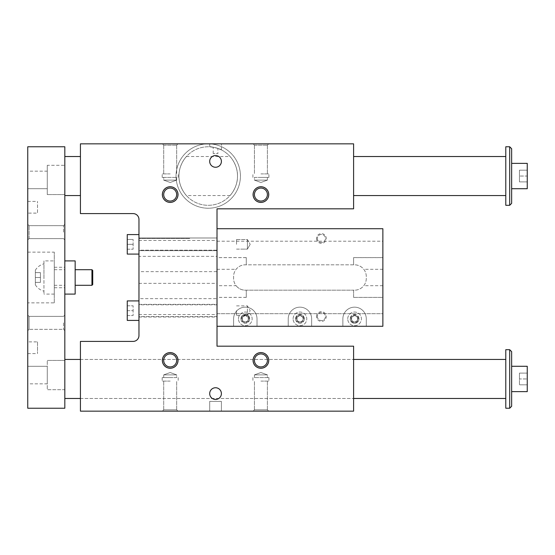 <?xml version="1.0" encoding="UTF-8"?>
<svg xmlns="http://www.w3.org/2000/svg" width="555" height="555" viewBox="0 0 555 555"><rect width="100%" height="100%" fill="white"/><g stroke="black" fill="none" stroke-linecap="round" stroke-linejoin="round"><path stroke-width="0.42" stroke-dasharray="2.77 2.08" d="M208.236 143.842L353.597 143.842L353.597 208.819L217.012 208.819L217.012 346.181L353.597 346.181L353.597 411.158L80.433 411.158L80.433 341.401L133.117 341.401A5.855 5.855 0 0 0 138.965 335.546L138.965 219.454A5.855 5.855 0 0 0 133.117 213.599L80.433 213.599L80.433 143.842L208.236 143.842A32.197 32.197 0 0 0 180.354 192.134A32.197 32.197 0 0 0 236.118 192.134A32.197 32.197 0 0 0 208.236 143.842A32.197 32.197 0 0 0 176.039 176.039A32.197 32.197 0 0 0 208.236 208.236A32.197 32.197 0 0 0 240.426 176.039A32.197 32.197 0 0 0 208.236 143.842M253.108 143.842L268.717 143.842L253.108 143.842L268.717 143.842L253.108 143.842L254.433 145.167L267.399 145.167L254.433 145.167L253.108 143.842M162.379 143.842L177.988 143.842L162.379 143.842L177.988 143.842L162.379 143.842L163.704 145.167L176.67 145.167L163.704 145.167L162.379 143.842M209.7 146.811L209.7 143.842L221.403 143.842L209.7 143.842L221.403 143.842L209.7 143.842L209.7 146.811C209.533 146.069 221.764 149.253 221.403 149.906L217.893 148.407A29.269 29.269 0 0 1 237.498 176.039A29.269 29.269 0 0 0 193.598 150.689A29.269 29.269 0 0 0 193.598 201.389A29.269 29.269 0 0 0 237.498 176.039C237.831 186.924 230.276 195.533 230.048 195.547C230.29 195.513 237.831 186.924 237.498 176.039A29.269 29.269 0 0 1 206.564 205.26A29.269 29.269 0 0 1 179.154 172.709A29.269 29.269 0 0 1 213.21 147.2L209.7 146.811C209.547 146.076 221.75 149.253 221.403 149.906L221.403 143.842L221.403 149.906M213.21 153.603L213.21 147.2C208.049 146.458 208.888 146.638 215.742 147.748C222.257 150.176 222.978 150.398 217.893 148.407L217.893 153.603L213.21 153.603L217.893 153.603M237.498 176.039C237.824 165.154 230.283 156.552 230.048 156.524C230.283 156.552 237.831 165.161 237.498 176.039M178.967 176.039C178.641 186.924 186.189 195.526 186.418 195.554C186.189 195.52 178.654 186.945 178.967 176.081C178.62 165.182 186.189 156.545 186.418 156.531C186.182 156.565 178.634 165.154 178.967 176.039M138.965 254.086L127.261 254.086L127.261 234.578L127.261 254.086L127.261 234.578L138.965 234.578L138.965 254.086L138.965 234.578M127.261 244.332L127.261 249.209L127.261 244.332L133.117 244.332L133.117 249.209L133.117 239.455L133.117 249.209L133.117 239.455L133.117 244.332L127.261 244.332L127.261 239.455L133.117 239.455L127.261 239.455L127.261 249.209L127.261 244.332L133.117 244.332L127.261 244.332M217.012 256.354L217.012 326.278L217.012 228.722L217.012 326.278L217.012 313.707L382.867 313.707L382.867 326.278L382.867 313.707L217.012 313.707L217.012 314.491L217.012 240.426L217.012 256.354L138.965 256.354L138.965 314.574L138.965 298.646L217.012 298.646M138.965 298.646L138.965 271.645L217.012 271.645L217.012 269.182L217.012 285.693L236.09 285.693A11.704 11.704 0 0 1 233.6 278.478L233.6 276.522A11.704 11.704 0 0 1 236.09 269.307C238.463 266.4 241.536 264.901 245.303 264.818L246.281 264.818L246.281 257.617L217.012 257.617M138.965 271.645L138.965 256.354M80.433 176.039L80.433 195.554L80.433 176.039M80.433 378.961L80.433 359.446L80.433 378.961M353.597 378.961L353.597 359.446L353.597 378.961M353.597 176.039L353.597 195.554L353.597 176.039M267.399 360.424A6.487 6.487 0 0 0 257.673 354.811A6.487 6.487 0 0 0 257.673 366.043A6.487 6.487 0 0 0 267.399 360.424A6.487 6.487 0 0 1 257.673 366.043A6.487 6.487 0 0 1 257.673 354.811A6.487 6.487 0 0 1 267.399 360.424A6.487 6.487 0 0 0 260.912 353.937A6.487 6.487 0 0 0 254.433 360.424A6.487 6.487 0 0 0 260.912 366.911A6.487 6.487 0 0 0 267.399 360.424M252.913 360.424A7.999 7.999 0 0 0 264.915 367.354A7.999 7.999 0 0 0 264.915 353.493A7.999 7.999 0 0 0 252.913 360.424A7.999 7.999 0 0 0 264.915 367.354A7.999 7.999 0 0 0 264.915 353.493A7.999 7.999 0 0 0 252.913 360.424M176.67 360.424A6.487 6.487 0 0 1 166.944 366.043A6.487 6.487 0 0 1 166.944 354.811A6.487 6.487 0 0 1 176.67 360.424A6.487 6.487 0 0 0 166.944 354.811A6.487 6.487 0 0 0 166.944 366.043A6.487 6.487 0 0 0 176.67 360.424A6.487 6.487 0 0 0 170.184 353.937A6.487 6.487 0 0 0 163.704 360.424A6.487 6.487 0 0 0 170.184 366.911A6.487 6.487 0 0 0 176.67 360.424M162.185 360.424A7.999 7.999 0 0 0 174.187 367.354A7.999 7.999 0 0 0 174.187 353.493A7.999 7.999 0 0 0 162.185 360.424A7.999 7.999 0 0 0 174.187 367.354A7.999 7.999 0 0 0 174.187 353.493A7.999 7.999 0 0 0 162.185 360.424M267.399 194.576A6.487 6.487 0 0 0 257.673 188.957A6.487 6.487 0 0 0 257.673 200.189A6.487 6.487 0 0 0 267.399 194.576A6.487 6.487 0 0 1 257.673 200.189A6.487 6.487 0 0 1 257.673 188.957A6.487 6.487 0 0 1 267.399 194.576A6.487 6.487 0 0 1 260.912 201.063A6.487 6.487 0 0 1 254.433 194.576A6.487 6.487 0 0 1 260.912 188.089A6.487 6.487 0 0 1 267.399 194.576M252.913 194.576A7.999 7.999 0 0 1 264.915 187.645A7.999 7.999 0 0 1 264.915 201.507A7.999 7.999 0 0 1 252.913 194.576A7.999 7.999 0 0 1 264.915 187.645A7.999 7.999 0 0 1 264.915 201.507A7.999 7.999 0 0 1 252.913 194.576M176.67 194.576A6.487 6.487 0 0 0 166.944 188.957A6.487 6.487 0 0 0 166.944 200.189A6.487 6.487 0 0 0 176.67 194.576A6.487 6.487 0 0 1 166.944 200.189A6.487 6.487 0 0 1 166.944 188.957A6.487 6.487 0 0 1 176.67 194.576A6.487 6.487 0 0 1 170.184 201.063A6.487 6.487 0 0 1 163.704 194.576A6.487 6.487 0 0 1 170.184 188.089A6.487 6.487 0 0 1 176.67 194.576M162.185 194.576A7.999 7.999 0 0 1 174.187 187.645A7.999 7.999 0 0 1 174.187 201.507A7.999 7.999 0 0 1 162.185 194.576A7.999 7.999 0 0 1 174.187 187.645A7.999 7.999 0 0 1 174.187 201.507A7.999 7.999 0 0 1 162.185 194.576M221.403 393.592A5.855 5.855 0 0 1 212.62 398.663A5.855 5.855 0 0 1 212.62 388.528A5.855 5.855 0 0 1 221.403 393.592M221.403 161.408A5.855 5.855 0 0 0 212.62 156.337A5.855 5.855 0 0 0 212.62 166.472A5.855 5.855 0 0 0 221.403 161.408M138.965 300.914L138.965 320.422L138.965 300.914M268.717 411.158L253.108 411.158L268.717 411.158L253.108 411.158L268.717 411.158L267.399 409.833L254.433 409.833L267.399 409.833L254.433 409.833L267.399 409.833L268.717 411.158M177.988 411.158L162.379 411.158L177.988 411.158L162.379 411.158L177.988 411.158L176.67 409.833L163.704 409.833L176.67 409.833L163.704 409.833L176.67 409.833L177.988 411.158M221.403 411.158L209.7 411.158L221.403 411.158L209.7 411.158L221.403 411.158L221.403 401.397L209.7 401.397L221.403 401.397L209.7 401.397L221.403 401.397L221.403 411.158M297.015 320.554L297.015 317.176L297.015 320.554L299.936 322.247L297.015 320.554M303.842 318.861A3.899 3.899 0 0 0 297.986 315.483A3.899 3.899 0 0 0 297.986 322.247A3.899 3.899 0 0 0 303.842 318.861M304.327 318.861A4.391 4.391 0 0 0 299.936 314.477A4.391 4.391 0 0 0 295.551 318.861A4.391 4.391 0 0 0 299.936 323.253A4.391 4.391 0 0 0 304.327 318.861M296.037 318.861A3.899 3.899 0 0 1 301.892 315.483A3.899 3.899 0 0 1 301.892 322.247A3.899 3.899 0 0 1 296.037 318.861M249.209 318.861A3.899 3.899 0 0 0 243.354 315.483A3.899 3.899 0 0 0 243.354 322.247A3.899 3.899 0 0 0 249.209 318.861M249.695 318.861A4.391 4.391 0 0 0 245.303 314.477A4.391 4.391 0 0 0 240.919 318.861A4.391 4.391 0 0 0 245.303 323.253A4.391 4.391 0 0 0 249.695 318.861M241.404 318.861A3.899 3.899 0 0 1 247.259 315.483A3.899 3.899 0 0 1 247.259 322.247A3.899 3.899 0 0 1 241.404 318.861M382.867 297.383L382.867 241.21L382.867 313.707L382.867 297.383L353.597 297.404L353.597 290.182L246.281 290.182L246.281 297.404L246.281 290.182L245.303 290.182C241.55 290.105 238.477 288.607 236.09 285.693M246.281 257.617L246.281 264.818L353.597 264.818L353.597 257.596L353.597 264.818L354.569 264.818A11.704 11.704 0 0 1 366.279 276.522L366.279 278.478A11.704 11.704 0 0 1 354.569 290.182C358.329 290.105 361.395 288.607 363.789 285.693A11.704 11.704 0 0 0 366.279 278.478L366.279 276.522A11.704 11.704 0 0 0 363.789 269.307C361.416 266.4 358.343 264.901 354.569 264.818L245.303 264.818A11.704 11.704 0 0 0 233.6 276.522L233.6 278.478A11.704 11.704 0 0 0 245.303 290.182L354.569 290.182L353.597 290.182L353.597 297.383M240.919 318.861A4.391 4.391 0 0 1 247.502 315.06A4.391 4.391 0 0 1 247.502 322.67A4.391 4.391 0 0 1 240.919 318.861M382.867 257.617L353.597 257.617M246.281 297.383L217.012 297.383M217.012 271.645L217.012 285.693M295.551 318.861A4.391 4.391 0 0 1 302.135 315.06A4.391 4.391 0 0 1 302.135 322.67A4.391 4.391 0 0 1 295.551 318.861M358.96 318.861A4.391 4.391 0 0 0 354.569 314.477A4.391 4.391 0 0 0 350.184 318.861A4.391 4.391 0 0 1 356.768 315.06A4.391 4.391 0 0 1 356.768 322.67A4.391 4.391 0 0 1 350.184 318.861A4.391 4.391 0 0 0 354.569 323.253A4.391 4.391 0 0 0 358.96 318.861M217.012 326.278L382.867 326.278L366.279 326.278L366.279 318.861A11.704 11.704 0 0 0 354.569 307.158A11.704 11.704 0 0 0 342.865 318.861L342.865 326.278L366.279 326.278L366.279 318.861A11.704 11.704 0 0 0 354.569 307.158A11.704 11.704 0 0 0 342.865 318.861L342.865 326.278L311.646 326.278L311.646 318.861A11.704 11.704 0 0 0 299.936 307.158A11.704 11.704 0 0 0 288.232 318.861L288.232 326.278L311.646 326.278L311.646 318.861A11.704 11.704 0 0 0 299.936 307.158A11.704 11.704 0 0 0 288.232 318.861L288.232 326.278L257.014 326.278L257.014 318.861A11.704 11.704 0 0 0 245.303 307.158A11.704 11.704 0 0 0 233.6 318.861L233.6 326.278L257.014 326.278L257.014 318.861A11.704 11.704 0 0 0 245.303 307.158A11.704 11.704 0 0 0 233.6 318.861L233.6 326.278L217.012 326.278L382.867 326.278L382.867 228.722L217.012 228.722M350.67 318.861A3.899 3.899 0 0 1 356.525 315.483A3.899 3.899 0 0 1 356.525 322.247A3.899 3.899 0 0 1 350.67 318.861M127.261 320.422L127.261 300.914M127.261 310.668L127.261 305.791L127.261 315.545L127.261 310.668L133.117 310.668L133.117 315.545L133.117 305.791L133.117 310.668L127.261 310.668M127.261 305.791L133.117 305.791L127.261 305.791M238.477 318.861A6.826 6.826 0 0 1 248.723 312.951A6.826 6.826 0 0 1 248.723 324.779A6.826 6.826 0 0 1 238.477 318.861A6.826 6.826 0 0 0 248.723 324.779A6.826 6.826 0 0 0 248.723 312.951A6.826 6.826 0 0 0 238.477 318.861M293.109 318.861A6.826 6.826 0 0 1 303.356 312.951A6.826 6.826 0 0 1 303.356 324.779A6.826 6.826 0 0 1 293.109 318.861A6.826 6.826 0 0 0 303.356 324.779A6.826 6.826 0 0 0 303.356 312.951A6.826 6.826 0 0 0 293.109 318.861M347.742 318.861A6.826 6.826 0 0 1 357.989 312.951A6.826 6.826 0 0 1 357.989 324.779A6.826 6.826 0 0 1 347.742 318.861A6.826 6.826 0 0 0 357.989 324.779A6.826 6.826 0 0 0 357.989 312.951A6.826 6.826 0 0 0 347.742 318.861M317.37 238.477A4.031 4.031 0 0 0 323.419 241.966A4.031 4.031 0 0 0 323.419 234.987A4.031 4.031 0 0 0 317.37 238.477A4.031 4.031 0 0 1 323.419 234.987A4.031 4.031 0 0 1 323.419 241.966A4.031 4.031 0 0 1 317.37 238.477M297.015 317.176L299.936 315.483L302.863 317.176L302.863 320.554L299.936 322.247L302.863 320.554L302.863 317.176L299.936 315.483L297.015 317.176M245.303 315.483L242.382 317.176L242.382 320.554L245.303 322.247L248.231 320.554L248.231 317.176L245.303 315.483L248.231 317.176L248.231 320.554L245.303 322.247L242.382 320.554L242.382 317.176L245.303 315.483M317.37 316.523A4.031 4.031 0 0 0 323.419 320.013A4.031 4.031 0 0 0 323.419 313.034A4.031 4.031 0 0 0 317.37 316.523A4.031 4.031 0 0 1 323.419 313.034A4.031 4.031 0 0 1 323.419 320.013A4.031 4.031 0 0 1 317.37 316.523M316.523 316.523A4.877 4.877 0 0 1 323.842 312.298A4.877 4.877 0 0 1 323.842 320.748A4.877 4.877 0 0 1 316.523 316.523M351.648 320.554L351.648 317.176L354.569 315.483L357.496 317.176L357.496 320.554L354.569 322.247L351.648 320.554L354.569 322.247L357.496 320.554L357.496 317.176L354.569 315.483L351.648 317.176L351.648 320.554M358.475 318.861A3.899 3.899 0 0 0 352.619 315.483A3.899 3.899 0 0 0 352.619 322.247A3.899 3.899 0 0 0 358.475 318.861M170.184 381.105L162.185 381.105L170.184 381.105M176.67 374.882L163.704 374.882L176.67 374.882L163.704 374.882L176.67 374.882L176.67 377.594L163.704 377.594L176.67 377.594L176.67 374.882L170.184 372.523L176.67 374.882M170.184 377.594L162.185 377.594L170.184 377.594M260.912 381.105L268.918 381.105L260.912 381.105M267.399 374.882L254.433 374.882L267.399 374.882L254.433 374.882L267.399 374.882L267.399 377.594L254.433 377.594L267.399 377.594L267.399 374.882L260.912 372.523L267.399 374.882M260.912 377.594L268.918 377.594L260.912 377.594M170.184 173.895L162.185 173.895L170.184 173.895M163.704 180.118L176.67 180.118L163.704 180.118L176.67 180.118L163.704 180.118L163.704 177.406L176.67 177.406L163.704 177.406L163.704 180.118L170.184 182.477L163.704 180.118M170.184 177.406L162.185 177.406L170.184 177.406M260.912 173.895L268.918 173.895L260.912 173.895M254.433 180.118L267.399 180.118L254.433 180.118L267.399 180.118L254.433 180.118L254.433 177.406L267.399 177.406L254.433 177.406L254.433 180.118L260.912 182.477L254.433 180.118M260.912 177.406L268.918 177.406L260.912 177.406M127.261 249.209L133.117 249.209L127.261 249.209M127.261 239.455L133.117 239.455L127.261 239.455M127.261 315.545L133.117 315.545L127.261 315.545M316.523 238.477A4.877 4.877 0 0 0 323.842 242.701A4.877 4.877 0 0 0 323.842 234.252A4.877 4.877 0 0 0 316.523 238.477M236.527 244.332L236.527 239.531L236.527 244.332M247.412 249.126L247.412 239.531L247.412 249.126L247.412 239.531L247.412 249.126L250.187 244.332L247.412 249.126L240.426 249.126L247.412 249.126M138.965 244.332L138.965 237.991L138.965 244.332M217.012 244.332L217.012 237.991L217.012 250.673L217.012 238.477L217.012 250.187L138.965 250.187L138.965 238.477L138.965 250.187L138.965 238.477L138.965 250.187L217.012 250.187L217.012 237.991L217.012 244.332M236.527 310.668L236.527 315.469L236.527 310.668M236.527 305.874L247.412 305.874L247.412 315.469L247.412 305.874L250.187 310.668L247.412 315.469L236.527 315.469M138.965 310.668L138.965 304.327L138.965 310.668M217.012 316.523L217.012 304.327L217.012 317.009L217.012 304.813L217.012 316.523L138.965 316.523L138.965 304.813L138.965 316.523M242.14 318.861A3.163 3.163 0 0 1 246.885 316.128A3.163 3.163 0 0 1 246.885 321.602A3.163 3.163 0 0 1 242.14 318.861M248.467 318.861A3.163 3.163 0 0 0 243.721 316.128A3.163 3.163 0 0 0 243.721 321.602A3.163 3.163 0 0 0 248.467 318.861M296.772 318.861A3.163 3.163 0 0 1 301.518 316.128A3.163 3.163 0 0 1 301.518 321.602A3.163 3.163 0 0 1 296.772 318.861M303.099 318.861A3.163 3.163 0 0 0 298.354 316.128A3.163 3.163 0 0 0 298.354 321.602A3.163 3.163 0 0 0 303.099 318.861M351.405 318.861A3.163 3.163 0 0 1 356.15 316.128A3.163 3.163 0 0 1 356.15 321.602A3.163 3.163 0 0 1 351.405 318.861M357.732 318.861A3.163 3.163 0 0 0 352.987 316.128A3.163 3.163 0 0 0 352.987 321.602A3.163 3.163 0 0 0 357.732 318.861M511.641 203.359L511.641 148.726M27.75 408.23L64.824 408.23L64.824 146.77L27.75 146.77L27.75 408.23M527.25 170.184L519.445 170.184L519.445 181.894L519.445 170.184L527.25 170.184L527.25 176.039L519.445 176.039L527.25 176.039L527.25 170.184M527.25 366.279L527.25 391.643M511.641 366.279L511.641 391.643L511.641 366.279M511.641 406.274L511.641 351.641M75.161 294.088L75.161 260.912M75.161 277.5L75.161 269.695L75.161 277.5M509.691 408.23L509.691 349.692M527.25 378.961L527.25 373.106L527.25 384.816L527.25 378.961L519.445 378.961L519.445 384.816L519.445 373.106L519.445 378.961L527.25 378.961M505.785 398.469L505.785 359.446L505.785 398.469M505.785 408.23L505.785 349.692M505.785 205.308L505.785 146.77M505.785 156.531L505.785 195.554L505.785 156.531M509.691 205.308L509.691 146.77M527.25 373.106L519.445 373.106L527.25 373.106M527.25 384.816L519.445 384.816L527.25 384.816M527.25 181.894L519.445 181.894L527.25 181.894L527.25 176.039L527.25 181.894M527.25 163.357L527.25 188.721M91.943 269.695L91.943 285.305M64.824 398.469L64.824 359.446L64.824 398.469M80.433 398.469L353.597 398.469L80.433 398.469M64.824 156.531L64.824 195.554L64.824 156.531M186.418 156.531L230.048 156.531M92.727 270.479L92.727 284.521M40.432 272.623L40.432 282.377L40.432 272.623L35.36 272.623L35.36 277.5L35.36 272.623L40.432 272.623M35.36 277.5L40.432 277.5L35.36 277.5L35.36 282.377L35.36 277.5M43.942 260.912L43.942 294.088L43.942 260.912L54.286 260.912L54.286 294.088L54.286 260.912M43.942 277.5L43.942 263.84L43.942 277.5M54.286 302.863L54.286 252.136L54.286 302.863L27.75 302.863L27.75 252.136L27.75 302.863M27.75 315.06L27.75 330.669L27.75 315.06L27.75 330.669L27.75 315.06L29.068 316.378L29.068 329.351L29.068 316.378L29.068 329.351L29.068 316.378L27.75 315.06M37.504 341.887L37.504 353.597L37.504 341.887L27.75 341.887L27.75 353.597L27.75 341.887M27.75 213.113L27.75 201.403L27.75 213.113L37.504 213.113L37.504 201.403L37.504 213.113M64.824 389.693L64.824 360.424L64.824 389.693L47.265 389.693L47.265 360.424L47.265 389.693L47.265 360.424L47.265 389.693L64.824 389.693L64.824 360.424L64.824 389.693M47.265 375.055L47.265 383.838L47.265 366.279L47.265 383.838L27.75 383.838L27.75 366.279L27.75 383.838L27.75 366.279L27.75 383.838L47.265 383.838L47.265 375.055M47.265 179.945L47.265 171.162L47.265 188.721L47.265 171.162L27.75 171.162L27.75 188.721L27.75 171.162L27.75 188.721L27.75 171.162L47.265 171.162L47.265 179.945M47.265 165.307L47.265 194.576L47.265 165.307L47.265 194.576L47.265 165.307L64.824 165.307L64.824 194.576L64.824 165.307L64.824 194.576L64.824 165.307L47.265 165.307M27.75 239.94L27.75 224.331L27.75 239.94L27.75 224.331L27.75 239.94L29.068 238.622L29.068 225.649L29.068 238.622L27.75 239.94M64.824 260.912L64.824 294.088L64.824 260.912M64.824 322.864L64.824 330.669L64.824 322.864M64.824 232.136L64.824 224.331L64.824 232.136M63.499 232.136L63.499 225.649L63.499 232.136M63.499 322.864L63.499 329.351L63.499 322.864M35.36 282.377L40.432 282.377L35.36 282.377M35.36 270.181L35.36 284.819L35.36 270.181C37.393 266.948 40.251 264.832 43.942 263.84A14.09 14.09 0 0 0 35.36 270.181M64.824 277.5L64.824 267.253L64.824 277.5M54.286 277.5L54.286 267.253L54.286 277.5M382.867 285.693L363.789 285.693M382.867 269.307L363.789 269.307M217.012 269.307L236.09 269.307M138.965 283.355L217.012 283.355M230.048 195.554L186.418 195.554M80.433 359.446L353.597 359.446L80.433 359.446M138.965 314.574L217.012 314.574M138.965 240.426L217.012 240.426M353.597 297.404L382.867 297.404M353.597 257.596L382.867 257.596M246.281 297.404L217.012 297.404M246.281 257.596L217.012 257.596M217.012 241.21L382.867 241.21M209.7 411.158L209.7 401.397L209.7 411.158M176.67 409.833L176.67 381.105L176.67 409.833M163.704 409.833L163.704 381.105L163.704 409.833L162.379 411.158L163.704 409.833M163.704 377.594L163.704 374.882L170.184 372.523L163.704 374.882L163.704 377.594M162.185 377.594L162.185 381.105L162.185 377.594M178.183 377.594L178.183 381.105L178.183 377.594M267.399 409.833L267.399 381.105L267.399 409.833M254.433 409.833L254.433 381.105L254.433 409.833L253.108 411.158L254.433 409.833M254.433 377.594L254.433 374.882L260.912 372.523L254.433 374.882L254.433 377.594M252.913 377.594L252.913 381.105L252.913 377.594M268.918 377.594L268.918 381.105L268.918 377.594M163.704 145.167L163.704 173.895L163.704 145.167M176.67 145.167L176.67 173.895L176.67 145.167L177.988 143.842L176.67 145.167M176.67 177.406L176.67 180.118L170.184 182.477L176.67 180.118L176.67 177.406M178.183 177.406L178.183 173.895L178.183 177.406M162.185 177.406L162.185 173.895L162.185 177.406M254.433 145.167L254.433 173.895L254.433 145.167M267.399 145.167L267.399 173.895L267.399 145.167L268.717 143.842L267.399 145.167M267.399 177.406L267.399 180.118L260.912 182.477L267.399 180.118L267.399 177.406M268.918 177.406L268.918 173.895L268.918 177.406M252.913 177.406L252.913 173.895L252.913 177.406M236.527 249.126L240.426 249.126L236.527 249.126M236.527 239.531L247.412 239.531L250.187 244.332L247.412 239.531L236.527 239.531M138.965 250.673L217.012 250.673L138.965 250.673M138.965 237.991L217.012 237.991L138.965 237.991M189.699 238.477L138.965 238.477L189.699 238.477M138.965 317.009L217.012 317.009M138.965 304.327L217.012 304.327M217.012 304.813L138.965 304.813M54.286 294.088L43.942 294.088M27.75 252.136L54.286 252.136M29.068 329.351L27.75 330.669L29.068 329.351L63.499 329.351L64.824 330.669L63.499 329.351L29.068 329.351M27.75 353.597L37.504 353.597M27.75 201.403L37.504 201.403M64.824 360.424L47.265 360.424L64.824 360.424M47.265 366.279L27.75 366.279L47.265 366.279M64.824 194.576L47.265 194.576L64.824 194.576M47.265 188.721L27.75 188.721L47.265 188.721M29.068 238.622L63.499 238.622L64.824 239.94L63.499 238.622L29.068 238.622M29.068 225.649L63.499 225.649L64.824 224.331L63.499 225.649L29.068 225.649L27.75 224.331L29.068 225.649M29.068 316.378L63.499 316.378L64.824 315.06L63.499 316.378L29.068 316.378M35.36 284.819A14.09 14.09 0 0 0 43.942 291.16M54.286 287.747L64.824 287.747M54.286 267.253L64.824 267.253M54.286 285.305L64.824 285.305M54.286 269.695L64.824 269.695"/><path stroke-width="0.83" d="M133.117 213.599L80.433 213.599L80.433 143.842L353.597 143.842L353.597 208.819L217.012 208.819L217.012 346.181L353.597 346.181L353.597 411.158L80.433 411.158L80.433 341.401L133.117 341.401A5.855 5.855 0 0 0 138.965 335.546L138.965 219.454A5.855 5.855 0 0 0 133.117 213.599M267.399 360.424A6.487 6.487 0 0 1 257.673 366.043A6.487 6.487 0 0 1 257.673 354.811A6.487 6.487 0 0 1 267.399 360.424M268.717 360.424A7.805 7.805 0 0 0 257.014 353.667A7.805 7.805 0 0 0 257.014 367.181A7.805 7.805 0 0 0 268.717 360.424M176.67 360.424A6.487 6.487 0 0 1 166.944 366.043A6.487 6.487 0 0 1 166.944 354.811A6.487 6.487 0 0 1 176.67 360.424M177.988 360.424A7.805 7.805 0 0 0 166.285 353.667A7.805 7.805 0 0 0 166.285 367.181A7.805 7.805 0 0 0 177.988 360.424M267.399 194.576A6.487 6.487 0 0 0 257.673 188.957A6.487 6.487 0 0 0 257.673 200.189A6.487 6.487 0 0 0 267.399 194.576M268.717 194.576A7.805 7.805 0 0 1 257.014 201.333A7.805 7.805 0 0 1 257.014 187.819A7.805 7.805 0 0 1 268.717 194.576M176.67 194.576A6.487 6.487 0 0 0 166.944 188.957A6.487 6.487 0 0 0 166.944 200.189A6.487 6.487 0 0 0 176.67 194.576M177.988 194.576A7.805 7.805 0 0 1 166.285 201.333A7.805 7.805 0 0 1 166.285 187.819A7.805 7.805 0 0 1 177.988 194.576M221.403 393.592A5.855 5.855 0 0 0 212.62 388.528A5.855 5.855 0 0 0 212.62 398.663A5.855 5.855 0 0 0 221.403 393.592M221.403 161.408A5.855 5.855 0 0 1 212.62 166.472A5.855 5.855 0 0 1 212.62 156.337A5.855 5.855 0 0 1 221.403 161.408M217.012 228.722L382.867 228.722L382.867 326.278L217.012 326.278M138.965 300.914L127.261 300.914L127.261 320.422L138.965 320.422M138.965 234.578L127.261 234.578L127.261 254.086L138.965 254.086M509.691 146.77L511.641 148.726L511.641 203.359L509.691 205.308L509.691 146.77L505.785 146.77L505.785 205.308L509.691 205.308M27.75 408.23L64.824 408.23L64.824 146.77L27.75 146.77L27.75 408.23M511.641 391.643L527.25 391.643L527.25 366.279L511.641 366.279M511.641 351.641L511.641 406.274L509.691 408.23L509.691 349.692L511.641 351.641M64.824 260.912L75.161 260.912L75.161 294.088L64.824 294.088M509.691 349.692L505.785 349.692L505.785 408.23L509.691 408.23M511.641 188.721L527.25 188.721L527.25 163.357L511.641 163.357M75.161 269.695L91.943 269.695L91.943 285.305L75.161 285.305M64.824 398.469L80.433 398.469M353.597 398.469L505.785 398.469M64.824 156.531L80.433 156.531M353.597 156.531L505.785 156.531M91.943 285.305L92.727 284.521L92.727 270.479L91.943 269.695M64.824 359.446L80.433 359.446M353.597 359.446L505.785 359.446M64.824 195.554L80.433 195.554M353.597 195.554L505.785 195.554"/></g></svg>
